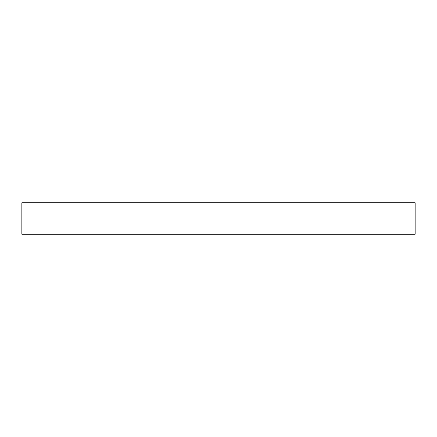 <?xml version="1.0" encoding="UTF-8"?>
<svg xmlns="http://www.w3.org/2000/svg" width="437" height="437" viewBox="0 0 437 437"><rect width="100%" height="100%" fill="white"/><g stroke="black" fill="none" stroke-linecap="round" stroke-linejoin="round"><path stroke-width="0.66" d="M415.15 234.232L21.85 234.232L21.85 202.768L415.15 202.768L415.15 234.232"/></g></svg>
